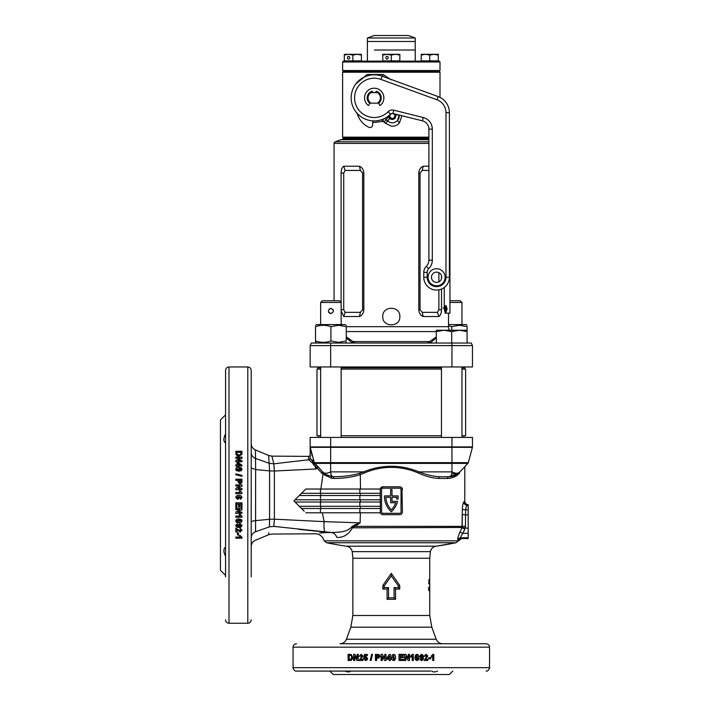 <?xml version="1.0" encoding="UTF-8"?>
<svg xmlns="http://www.w3.org/2000/svg" width="710" height="710" viewBox="0 0 710 710"><rect width="100%" height="100%" fill="white"/><g stroke="black" fill="none" stroke-linecap="round" stroke-linejoin="round"><path stroke-width="1.06" d="M382.761 316.553C382.237 327.576 400.378 327.576 399.845 316.553C400.378 305.548 382.246 305.522 382.761 316.553M341.758 139.719A0.852 0.852 0 0 0 342.611 138.867L428.893 138.867M342.611 72.234L343.471 71.382L342.611 70.53L440.005 70.53L439.144 71.382L343.471 71.382L439.144 71.382L440.005 72.234L342.611 72.234L342.611 137.163L343.471 138.015L428.893 138.015L343.471 138.015L342.611 138.867M428.893 143.402L334.073 143.402A1.713 1.713 0 0 1 335.191 141.796L428.893 141.796M448.542 313.137L448.542 326.68A8.547 8.547 0 0 0 449.315 330.23M320.645 367.815L317.84 367.815A0.852 0.852 0 0 0 316.988 366.964M464.775 369.094L464.775 367.815A0.852 0.852 0 0 1 465.627 366.964M317.84 367.815L317.84 369.094M428.893 139.719L340.906 139.719L335.191 141.796M334.073 143.402L334.073 300.756M341.093 302.407L341.093 173.036C341.164 169.672 342.051 167.409 343.755 166.238L359.455 166.238C362.135 167.409 363.591 169.672 363.831 173.036L363.831 309.72C363.591 313.083 362.135 315.355 359.455 316.527L343.755 316.527L341.155 310.936M441.514 289.085L441.514 309.72C441.442 313.083 440.564 315.355 438.86 316.527L423.16 316.527C420.48 315.355 419.024 313.083 418.785 309.72L418.785 173.036C419.024 169.672 420.48 167.409 423.16 166.238L428.893 166.202M441.514 275.87L441.514 278.648M346.276 336.913L355.151 343.036M427.455 343.036L436.339 336.913M310.155 345.601L311.344 343.036L330.656 343.036L330.656 345.601L472.461 345.601L472.461 366.964L310.155 366.964L310.155 345.601L330.656 345.601L330.656 366.964M330.656 343.036L471.271 343.036L472.461 345.601L472.461 366.964M428.893 170.427L422.219 170.427L420.036 173.036L420.036 309.72L422.219 312.338L437.475 312.338L438.886 309.72L438.886 289.866M438.886 281.843L438.886 272.675M422.219 312.338L423.16 316.527M437.475 312.338L438.86 316.527M423.16 166.238L422.219 170.427M362.579 309.72L362.579 173.036L360.396 170.427L345.14 170.427L343.729 173.036L343.729 309.72L345.14 312.338L360.396 312.338L362.579 309.72L363.831 309.72M360.396 312.338L359.455 316.527M345.14 312.338L343.755 316.527M343.755 166.238L345.14 170.427M359.455 166.238L360.396 170.427M472.461 345.601L471.271 343.036M436.339 337.88L430.145 343.036M352.471 343.036L346.276 337.88M352.284 342.566A1.713 1.242 -21.7 0 1 353.083 341.581L429.532 341.581A1.713 1.242 -158.3 0 1 430.331 342.566M342.611 61.983L343.471 61.131L439.144 61.131L440.005 61.983L342.611 61.983L342.611 70.53M374.392 50.019L415.226 50.019L374.392 50.019M367.389 37.985L415.226 37.985L408.392 35.5L374.223 35.5L367.389 37.985L367.389 41.482L415.226 41.482L367.389 41.482L367.389 61.131M444.611 308.868L445.969 312.285L447.131 308.868L445.969 305.451L444.611 308.868M445.303 311.805L445.836 308.868L445.303 305.93M444.247 287.532L444.247 308.016C444.433 311.14 445.108 312.844 446.279 313.137L449.954 313.137L449.954 167.915L449.394 167.915M446.279 313.137L445.001 313.137L446.279 313.137M451.711 343.036L451.711 331.597L459.405 330.23L467.091 330.23L467.091 331.597L459.405 330.23L444.025 330.23L436.339 331.597L436.339 343.036M436.339 331.597L436.339 330.23L444.025 330.23L451.711 331.597M467.091 331.597L467.091 343.036M449.954 300.756L460.257 300.756L461.961 302.46L449.954 302.46M461.961 324.585L461.961 302.46M330.904 313.571C334.206 311.859 334.206 310.155 330.904 308.442C327.594 310.146 327.594 311.859 330.904 313.571L329.919 313.376M332.715 309.196L333.256 309.995M333.274 310.039L333.363 311.726M322.358 300.756L339.442 300.756L341.155 302.46L320.645 302.46L322.358 300.756M341.155 437.44L341.155 366.964M320.645 437.44L320.645 366.964M341.155 324.585L341.155 302.46M320.645 324.585L320.645 302.46M329.236 312.95L328.695 312.311M329.094 309.187L330.336 308.504M330.398 308.495L330.904 308.442M338.59 342.353L330.904 340.977C325.783 342.779 320.663 342.779 315.524 340.977C315.524 342.779 315.524 342.779 315.524 340.977L315.524 326.653C315.524 324.852 315.524 324.852 315.524 326.653C320.636 324.852 325.766 324.852 330.904 326.653L338.59 325.278L346.276 326.653C346.276 324.852 346.276 324.852 346.276 326.653L346.276 340.977C346.276 342.779 346.276 342.779 346.276 340.977L338.59 342.353M316.722 343.036L315.524 342.291M346.276 325.278L345.078 324.585L316.722 324.585L315.524 325.278M342.184 325.597L341.155 325.437M330.904 340.977L330.904 326.653M467.091 325.278L465.893 324.585L448.542 324.585M448.542 325.775L451.711 326.653L459.405 325.278L467.091 326.653C467.091 324.852 467.091 324.852 467.091 326.653L467.091 330.23M451.711 330.23L451.711 326.653M388.219 57.714A1.367 1.18 -90 0 0 385.849 57.714A1.367 1.18 -90 0 0 388.219 57.714M399.845 55.06L399.845 60.874L382.761 60.874L382.761 55.06L387.039 54.297L391.308 55.06L395.577 54.297L399.845 55.06L399.845 54.297L382.761 54.297L382.761 55.06M391.308 55.06L391.308 60.874M347.412 57.714A1.367 1.18 90 0 1 349.773 57.714A1.367 1.18 90 0 1 347.412 57.714M361.408 55.06L361.408 54.297L357.139 54.297L361.408 55.06L361.408 60.874L344.323 60.874L344.323 55.06L348.592 54.297L352.861 55.06L357.139 54.297L344.323 54.297L344.323 55.06M352.861 55.06L352.861 60.874M438.292 55.06L438.292 54.297L434.023 54.297L438.292 55.06L438.292 60.874L421.207 60.874L421.207 55.06L425.476 54.297L429.745 55.06L434.023 54.297L421.207 54.297L421.207 55.06M429.745 55.06L429.745 60.874M342.611 137.163L428.893 137.163M384.634 118.446L387.474 120.851C390.89 123.584 394.227 123.496 397.485 120.576L399.18 115.047M401.913 115.73L399.455 122.857C397.298 125.333 394.582 126.442 391.308 126.185L385.477 123.265L383.16 121.383L372.741 122.59M357.334 113.911L355.754 111.683M355.754 84.037L367.061 74.55L383.16 74.479L391.308 79.91M387.855 116.467A8.485 8.485 0 0 1 388.468 117.026L389.888 118.446L385.477 123.265M384.145 121.854L388.468 117.026M399.171 115.047A6.896 6.896 0 0 1 397.485 120.576L399.455 122.857M383.16 121.383A3.417 0.568 93.8 0 0 383.16 119.129M382.575 121.463A3.417 0.586 71.7 0 0 381.873 119.617M383.16 74.479A3.417 0.541 -70.2 0 1 382.415 76.298M351.157 97.865A23.066 23.066 0 0 1 382.113 76.192L438.159 96.587A17.084 17.084 0 0 1 449.394 112.641L449.394 277.264A12.815 12.815 0 0 1 436.588 290.07A12.815 12.815 0 0 1 423.772 277.264L423.772 272.374A8.547 8.547 0 0 1 426.328 266.277A8.547 8.547 0 0 0 428.893 260.18L428.893 129.131A8.547 8.547 0 0 0 422.423 120.842L392.967 113.493A2.565 2.565 0 0 0 390.527 114.168A23.066 23.066 0 0 1 351.157 97.865A23.066 23.066 0 0 0 390.527 114.168L388.113 111.754A5.982 5.982 0 0 1 393.793 110.183L423.249 117.523A11.963 11.963 0 0 1 432.31 129.131L432.31 260.18A11.963 11.963 0 0 1 428.725 268.717A11.963 11.963 0 0 0 432.31 260.18L428.893 260.18A8.547 8.547 0 0 1 426.328 266.277L428.725 268.717A5.13 5.13 0 0 0 427.189 272.374L427.189 277.264A9.399 9.399 0 0 0 436.588 286.654A9.399 9.399 0 0 0 445.978 277.264L445.978 112.641A13.668 13.668 0 0 0 436.987 99.799L380.942 79.396A19.649 19.649 0 0 0 354.574 97.865A19.649 19.649 0 0 0 388.113 111.754M431.458 277.264A5.13 5.13 0 0 0 436.588 282.385A5.13 5.13 0 0 0 441.709 277.264A5.13 5.13 0 0 0 436.588 272.134A5.13 5.13 0 0 0 431.458 277.264A5.13 5.13 0 0 1 436.588 272.134A5.13 5.13 0 0 1 441.709 277.264M378.741 92.566L377.347 92.566L378.741 92.566A6.958 6.958 0 0 0 376.628 91.333A0.595 0.595 0 0 0 375.856 91.688L375.537 92.566M371.09 92.566L369.706 92.566L371.09 92.566A6.15 6.15 0 0 0 371.09 103.163L377.347 103.163A6.15 6.15 0 0 0 377.347 92.566L369.635 92.566A7.002 7.002 0 0 0 369.635 103.163L371.09 103.163M445.978 112.641L449.394 112.641A17.084 17.084 0 0 0 438.159 96.587A17.084 17.084 0 0 1 449.394 112.641A17.084 17.084 0 0 0 438.159 96.587L436.987 99.799M377.347 92.566L378.803 92.566A7.002 7.002 0 0 1 378.803 103.163L377.347 103.163M395.568 114.15L395.958 114.443A2.565 2.565 0 0 0 398.328 114.834M372.848 120.886L372.59 125.146A2.565 2.565 0 0 1 368.96 127.33A21.353 21.353 0 0 1 357.813 115.224L357.13 113.351M394.707 113.928A3.133 3.133 0 0 1 392.346 119.111A3.133 3.133 0 0 1 389.284 115.331M395.159 114.044A3.417 3.417 0 0 1 392.346 119.404A3.417 3.417 0 0 1 388.947 115.615M392.346 118.428A2.449 2.449 0 0 1 389.896 115.987A2.449 2.449 0 0 1 392.346 113.538A2.449 2.449 0 0 1 394.787 115.987A2.449 2.449 0 0 1 392.346 118.428M369.67 103.163L368.987 105.027A0.595 0.595 0 0 1 368.046 105.284A9.656 9.656 0 0 1 367.194 91.244A9.656 9.656 0 0 1 381.252 91.244A9.656 9.656 0 0 1 380.4 105.284A0.595 0.595 0 0 1 379.451 105.027L378.776 103.163M369.706 92.566A6.958 6.958 0 0 1 371.818 91.333A0.595 0.595 0 0 1 372.581 91.688L372.91 92.566M461.961 435.727L465.627 435.727L465.627 369.094L461.961 369.094M441.46 369.094L341.155 369.094M441.46 435.727L341.155 435.727M320.645 369.094L316.988 369.094L316.988 435.727L320.645 435.727M315.524 340.977L315.524 343.036M320.867 489.039L322.97 474.28L317.121 468.165L315.728 468.999L315.231 466.532A1.713 0.604 -43.2 0 0 315.702 466.044A1.713 0.604 -43.2 0 0 316.119 464.881A1.713 0.692 -43.2 0 1 315.808 466.044A1.713 0.692 -43.2 0 1 315.48 466.434A1.713 0.586 -19.4 0 1 315.231 466.532L312.808 463.337L308.655 459.76L308.433 456.37L308.655 459.734A1.713 1.686 180 0 0 310.155 458.056L310.155 437.44L472.461 437.44L472.461 446.901A1.713 1.713 0 0 1 472.407 447.344A1.713 1.713 0 0 0 472.461 446.901L451.959 446.901L451.959 437.44M314.095 461.855A1.713 1.092 -15 0 1 314.077 462.299A1.713 1.092 -15 0 1 312.808 463.337A1.713 1.021 134.2 0 0 313.642 462.37L312.95 459.76L312.968 461.766L313.642 462.37A1.713 0.506 -15 0 0 313.758 462.299A1.713 0.506 -15 0 0 314.095 461.855M346.471 546.194A6.834 6.834 0 0 1 352.213 551.634L430.393 551.634A6.834 6.834 0 0 1 436.144 546.194L455.971 542.751L326.635 542.751A320.183 320.183 0 0 0 346.471 546.194L436.144 546.194A320.183 320.183 0 0 0 455.971 542.751L461.642 538.526L468.192 538.526L460.959 537.798C460.506 537.168 461.154 535.668 462.893 533.29L459.911 532.145L461.891 527.823L464.881 528.968L462.893 533.29L468.192 533.29L468.192 538.233M387.074 599.32L387.074 589.069L382.867 589.069L382.867 585.475L391.308 573.316L399.748 585.475L399.748 589.069L395.532 589.069L395.532 599.32L387.074 599.32L388.539 597.856L394.077 597.856L394.077 587.605L398.381 587.605L398.381 585.919L391.308 575.934L384.225 585.919L384.225 587.605L388.539 587.605L388.539 597.856M457.843 538.162L457.746 538.943M461.438 538.233A3.417 3.399 146.1 0 0 458.349 540.195L457.906 539.76C457.453 538.846 458.119 536.307 459.911 532.145M224.324 436.836L223.987 438.239M223.872 439.525L223.987 440.688M225.576 443.111C223.33 441.389 223.33 438.327 225.576 433.908M228.993 366.964L247.79 366.964L247.79 623.247L228.993 623.247L228.993 366.964C226.916 367.159 225.78 368.304 225.576 370.38L225.576 576.928M241.853 454.498L241.968 451.267L235.827 451.267L235.96 454.489L237.53 455.935L238.844 456.113L241.853 454.498M239.802 458.216L235.827 460.55L235.827 461.775L241.968 461.775L241.968 460.639L237.939 460.639L241.968 458.269L241.968 457.089L235.827 457.089L235.827 458.216L239.802 458.216L235.827 460.781M237.087 466.053L237.087 466.825L238.116 466.825L238.116 466.053L241.897 466.053L241.897 465.059L238.107 462.538L237.087 462.538L237.087 464.908L235.827 464.908L235.827 466.053L237.087 466.053M238.862 471.218L241.338 470.623L241.968 469.248L241.347 467.881L238.871 467.286C237.14 467.091 236.102 467.748 235.747 469.248L236.377 470.623L238.862 471.218M241.968 475.389L241.968 476.268L235.827 474.786L235.827 473.907L241.968 475.389M238.116 480.404L238.205 482.489L240.069 483.856L241.879 482.631L241.968 479.232L235.827 479.232L235.827 480.404L238.116 480.404M239.802 486.048L235.827 488.48L235.827 489.749L241.968 489.749L241.968 488.569L237.939 488.569L241.968 486.101L241.968 484.877L235.827 484.877L235.827 486.048L239.802 486.048L235.827 488.524M241.968 492.74L241.968 493.681L235.827 493.681L235.827 492.5L240.202 492.518L239.217 491.009L240.397 491.009L241.968 492.749L240.397 491.009M247.79 366.964C249.867 367.159 251.003 368.304 251.207 370.38L251.207 576.928M225.576 414.8L220.455 419.93L220.455 570.281L225.576 575.402M432.834 671.713L433.473 671.882M437.591 671.083C434.999 672.21 433.073 672.21 431.813 671.083M430.695 671.083L296.478 671.083C294.561 671.9 292.289 667.08 293.061 667.666L489.545 667.666C490.326 667.08 488.054 671.9 486.128 671.083M339.957 643.748L486.128 643.748C488.205 643.952 489.35 645.088 489.545 647.165L293.061 647.165C293.265 645.088 294.41 643.952 296.478 643.748M328.002 671.083L351.92 671.083M395.639 657.46L395.035 654.975L393.633 654.345L392.231 654.966L391.618 657.451C391.423 659.173 392.097 660.211 393.633 660.566L395.026 659.945L395.639 657.46L395 659.945L393.606 660.566M400.192 659.466L403.644 659.466L403.644 660.486L399.02 660.486L399.02 654.345L403.564 654.345L403.564 655.374L400.192 655.374L400.192 656.706L403.324 656.706L403.324 657.735L400.192 657.735L400.192 659.466L400.192 657.735M405.827 656.519L408.223 660.486L409.475 660.486L409.475 654.345L408.312 654.345L408.312 658.383L405.88 654.345L404.656 654.345L404.656 660.486L405.827 660.486L405.827 656.519L405.694 660.486M412.173 656.12L410.708 657.105L410.708 655.925L412.404 654.345L413.327 654.345L413.327 660.486L412.173 660.486L412.173 656.12L410.54 657.105M418.891 657.46L418.314 654.975L416.956 654.345L415.607 654.966L415.013 657.451C414.826 659.173 415.474 660.211 416.956 660.566L418.305 659.945L418.891 657.46L418.075 659.945L416.734 660.566M421.483 659.546L420.852 658.836L419.725 658.969L421.323 660.566C422.849 660.247 423.533 659.199 423.391 657.424C423.533 655.694 422.876 654.673 421.412 654.345L419.574 656.351L421.296 658.285L422.361 657.771L421.483 659.546L420.595 658.836M424.065 660.486L427.819 660.486L427.819 659.306L425.689 659.306L427.819 656.013L426.062 654.345L424.207 656.2L425.325 656.315L426.044 655.374L426.506 656.883L424.065 660.486M428.627 657.815L430.73 657.815L430.73 658.836L428.627 658.836L428.627 657.815M432.736 656.12L431.378 657.105L431.378 655.925L432.949 654.345L433.801 654.345L433.801 660.486L432.736 660.486L432.736 656.12L431.023 657.105M429.736 586.522L429.736 591.013M429.745 587.72L429.745 588.386M429.692 588.217L429.692 590.897L429.639 588.217M429.346 587.285L429.355 591.013L429.346 587.285L428.503 587.285M429.719 579.564L429.745 558.255L352.861 558.255L352.861 615.508L429.745 615.508L429.745 590.693M429.745 581.898L429.683 580.904L428.831 580.904M429.541 583.07L429.683 579.564M429.435 584.002L429.435 583.07L429.435 584.002M429.133 579.679L429.133 583.948L428.902 579.679M465.236 466.222L464.775 467.384L464.775 501.224C464.979 503.292 466.115 504.437 468.192 504.641L468.192 533.29M468.192 514.883L465.529 514.883L465.485 526.172L464.881 528.968M398.15 496.361A20.847 20.847 0 0 1 397.982 498.988L396.597 498.988A19.481 19.481 0 0 0 396.757 497.275L391.991 497.275L391.991 501.375L397.529 501.375A20.847 20.847 0 0 1 391.308 511.803A20.847 20.847 0 0 1 384.474 495.908L390.624 495.908L390.624 489.589L391.991 489.589L391.991 495.908L398.141 495.908A20.847 20.847 0 0 1 398.15 496.361M327.292 475.247L333.336 476.676C342.495 476.792 351.237 475.673 359.562 473.322L363.573 471.875C382.06 464.375 400.555 464.375 419.042 471.875L451.959 471.875C451.835 475.141 450.752 476.756 448.72 476.738L439.845 476.738A1.713 1.101 -90 0 0 438.736 478.442C432.363 478.132 425.592 476.33 418.412 473.046C409.705 469.292 400.671 467.402 391.308 467.384C381.945 467.402 372.91 469.292 364.203 473.046L360.289 474.644L360.511 489.039M381.332 514.147L382.938 514.661L399.677 514.661A2.733 2.733 0 0 0 402.41 511.928L401.949 488.027M360.369 512.789L360.112 522.862L355.169 526.376L462.192 526.376L462.343 509.576C462.583 505.254 463.097 502.716 463.87 501.97L464.473 501.526A3.417 3.39 -133.7 0 0 467.872 504.934L467.251 505.369C466.452 505.751 465.92 507.251 465.645 509.878L465.529 514.883L462.228 514.581L462.032 527.486L468.192 528.284M312.089 455.962L310.155 446.901L314.308 462.654L468.307 462.654A1.713 1.713 0 0 1 467.899 463.381L459.938 471.875A1.713 1.482 -136.8 0 0 459.592 473.046C466.47 465.538 466.47 465.538 459.592 473.046C456.814 476.321 452.758 478.123 447.415 478.442L438.736 478.442M402.41 489.545A2.733 2.733 0 0 0 399.677 486.811L382.938 486.811L380.249 489.039L380.338 512.789L305.797 512.789L320.467 512.789L320.467 508.511L301.519 508.511L293.922 500.914L295.032 502.023L320.467 502.023L320.467 506.292L299.3 506.292M329.795 671.083L333.212 674.5L449.394 674.5L452.811 671.083M366.964 643.748L351.92 643.748M350.793 671.083C349.551 672.21 347.625 672.21 345.024 671.083M318.027 466.914L317.121 468.165L315.48 466.434L315.728 468.999L274.388 471.014L274.397 519.179L324.133 521.637L322.34 512.789M304.208 511.2L301.519 508.511M268.646 455.474L255.396 449.918L255.636 469.576L269.587 470.89L268.646 455.474L271.894 456.139L273.829 463.816L308.655 459.76A1.713 1.686 174 0 0 310.155 458.092L312.968 461.766A1.713 1.065 129.5 0 1 312.125 462.822M255.502 455.243L255.573 458.456L269.383 463.346L273.838 463.816L274.388 471.014L269.587 470.89L269.587 519.303L274.397 519.179L273.829 526.394C271.264 536.547 271.264 536.547 273.829 526.394L331.357 532.5L324.603 532.615M395.701 502.742A19.481 19.481 0 0 1 391.308 509.895A19.481 19.481 0 0 1 385.858 497.275L390.624 497.275L390.624 502.742L395.701 502.742M380.205 508.511L320.467 508.511M380.205 506.292L320.467 506.292M380.205 502.023L320.467 502.023M380.205 499.804L295.032 499.804L305.797 489.039L320.467 489.039L320.467 493.308L301.519 493.308M380.205 495.527L299.3 495.527M380.249 489.039L320.467 489.039M380.205 493.308L320.467 493.308M359.562 473.322A1.713 0.683 -110.6 0 1 360.289 474.644C351.947 477.262 343.099 478.513 333.753 478.407L331.774 478.283L322.97 474.28L323.804 472.966M271.894 456.139L308.433 456.37A1.713 1.713 0 0 0 310.155 454.657M324.541 532.624L319.562 533.086M354.405 525.009A6.834 2.929 57 0 1 355.169 526.376L353.349 526.997A3.417 1.766 90 0 0 353.482 527.823L352.488 527.734C348.654 534.523 343.427 537.745 336.824 537.399A8.547 6.754 90.9 0 0 331.357 532.5C310.288 533.84 310.288 533.84 331.357 532.5C337.765 532.216 346.453 532.402 351.219 527.423L354.405 525.009L360.112 522.862L324.133 521.637A10.765 1.97 94.6 0 0 325.136 532.03L298.786 529.349M293.922 500.914L295.032 499.804M401.043 489.545A1.367 1.367 0 0 0 399.677 488.178L382.938 488.178A1.367 1.367 0 0 0 381.572 489.545L381.572 511.928A1.367 1.367 0 0 0 382.938 513.294L399.677 513.294A1.367 1.367 0 0 0 401.043 511.928L401.043 489.545M382.938 486.811A2.733 2.733 0 0 0 380.205 489.545M380.205 511.928A2.733 2.733 0 0 0 382.938 514.661M468.307 462.654L472.407 447.344L310.208 447.344L310.155 446.901L330.656 446.901L330.656 437.44M333.753 478.407L333.336 476.676C331.605 476.392 330.718 474.786 330.656 471.875L330.656 446.901L451.959 446.901L451.959 471.875C455.589 473.685 458.243 473.685 459.938 471.875L467.899 463.381L314.716 463.381A1.713 1.713 -15 0 1 314.308 462.654L322.677 471.875C324.372 473.685 327.026 473.685 330.656 471.875L363.573 471.875A1.713 0.586 -112.9 0 1 364.203 473.046M456.912 474.369L459.929 471.884C456.681 475.132 452.936 476.747 448.72 476.738L457.142 474.218M390.358 659.226L391.148 659.226L391.148 658.205L390.358 658.205L390.358 654.425L389.337 654.425L386.737 658.205L386.737 659.226L389.178 659.226L389.178 660.486L390.358 660.486L390.358 659.226M382.264 656.519L384.687 660.486L385.956 660.486L385.956 654.345L384.776 654.345L384.776 658.383L382.317 654.345L381.084 654.345L381.084 660.486L382.264 660.486L382.264 656.519L384.74 660.486M376.637 658.205L378.705 658.117L380.072 656.253L378.856 654.442L375.466 654.345L375.466 660.486L376.637 660.486L376.637 658.205M371.649 654.345L372.519 654.345L371.055 660.486L370.185 660.486L371.649 654.345M365.535 659.546L364.629 658.596L363.644 658.729L365.579 660.566L367.177 659.776L367.602 658.463L365.89 656.475L365.162 656.706L365.393 655.605L367.372 655.605L367.372 654.425L364.478 654.425L363.795 657.824L365.623 657.495L366.458 658.49L365.756 659.546L366.671 658.49L365.623 657.495M359.145 660.486L362.97 660.486L362.97 659.306L360.786 659.306L362.97 656.013L361.168 654.345L359.295 656.2L360.414 656.315L361.142 655.374L361.612 656.883L359.145 660.486M354.796 656.519L357.059 660.486L358.257 660.486L358.257 654.345L357.148 654.345L357.148 658.383L354.84 654.345L353.695 654.345L353.695 660.486L354.796 660.486L354.796 656.519L357.361 660.486M351.193 654.46L348.104 654.345L348.104 660.486L351.193 660.362L352.586 658.782L352.755 657.478L351.193 654.46M225.576 556.294C223.33 551.892 223.33 548.83 225.576 547.099M251.207 546.167L251.207 495.083M255.573 458.456C252.804 457.329 251.349 455.376 251.207 452.607L251.207 443.617C251.34 446.555 252.733 448.658 255.396 449.918M240.202 537.079L239.217 535.659L240.397 535.659L241.968 537.301L241.968 538.198L235.827 538.198L235.827 537.079L240.202 537.079L239.217 535.393M238.507 532.811L238.507 534.994L237.486 534.994L237.486 532.811L238.507 532.811M235.827 528.116L235.827 531.985L237.007 531.985L237.007 529.793L240.299 531.985L241.968 530.175L240.122 528.275L240.007 529.411L240.947 530.148L239.43 530.627L235.827 528.116M236.776 525.48L237.486 524.832L237.353 523.687L235.747 525.32C236.066 526.873 237.113 527.583 238.897 527.432C240.619 527.583 241.648 526.909 241.968 525.409L239.971 523.536L238.036 525.285L238.542 526.376L236.776 525.48L237.486 524.637M238.862 522.844L241.338 522.249L241.968 520.874L241.347 519.507L238.871 518.903C237.14 518.717 236.102 519.374 235.747 520.874L236.377 522.249L238.862 522.844L236.377 522.063L235.747 520.705M240.202 516.037L239.217 514.555L240.397 514.555L241.968 516.268L241.968 517.199L235.827 517.199L235.827 516.037L240.202 516.037L239.217 514.43M239.802 509.638L235.827 512.052L235.827 513.312L241.968 513.312L241.968 512.141L237.939 512.141L241.968 509.691L241.968 508.466L235.827 508.466L235.827 509.638L239.802 509.638L235.827 509.54M236.856 503.993L236.856 507.446L235.827 507.446L235.827 502.813L241.968 502.813L241.968 507.366L240.947 507.366L240.947 503.993L239.607 503.993L239.607 507.135L238.587 507.135L238.587 503.993L236.856 503.993L238.587 503.993M240.947 497.435L240.237 498.092L240.37 499.272L241.968 497.586C241.64 495.988 240.583 495.26 238.817 495.42C237.096 495.269 236.075 495.962 235.747 497.497L237.752 499.432L239.687 497.621L239.172 496.512L240.947 497.435L239.172 496.503M336.824 537.399C318.648 538.792 318.648 538.792 336.824 537.399M251.207 467.988L255.636 469.576L255.573 531.754C255.334 543.106 255.334 543.106 255.573 531.754L255.582 531.16M251.207 537.603C251.349 534.834 252.804 532.882 255.573 531.754L269.383 526.864C268.398 537.301 268.398 537.301 269.383 526.864L269.587 519.303L255.636 520.607C252.831 520.909 251.358 521.433 251.207 522.187M268.833 532.704L268.646 534.728L271.894 534.062L315.444 533.796C319.003 533.92 321.603 535.562 323.245 538.721L324.23 540.851L458.385 540.851M255.609 460.337L255.582 459.05M255.476 454.258L255.431 452.013M394.077 597.856L395.532 599.32M387.074 589.069L388.539 587.605M394.077 587.605L395.532 589.069M382.867 589.069L384.225 587.605M398.381 587.605L399.748 589.069M382.867 585.475L384.225 585.919M398.381 585.919L399.748 585.475M391.308 573.316L391.308 575.934M269.383 526.864L273.829 526.394M352.488 527.734L351.219 527.423L352.488 527.37A3.417 1.5 102.6 0 0 352.488 527.734M457.906 539.76A3.417 3.372 123.7 0 1 460.959 537.798L468.192 537.798M352.311 526.137A6.834 3.133 33.9 0 1 353.349 526.997L352.488 527.37A6.834 3.275 17.2 0 0 351.548 526.927M353.482 527.823L462.032 527.486M462.192 526.376L465.485 526.172M462.343 509.576L468.192 509.878M463.87 501.97A3.417 3.364 -119 0 0 467.251 505.369L468.192 505.369M310.19 447.247L310.155 446.901A1.713 1.713 0 0 0 310.208 447.344A1.713 1.713 0 0 1 310.155 446.901A1.713 1.713 0 0 0 310.208 447.344A1.713 1.5 -15 0 1 310.252 447.797L310.394 448.436M311.903 460.639L310.989 459.547M310.394 458.669L310.155 458.056M313.829 465.254A1.713 0.772 -43.2 0 0 314.716 463.381L323.423 472.62L325.704 474.369L331.632 476.57L331.774 478.283M418.412 473.046A1.713 0.586 -67.1 0 1 419.042 471.875C426.337 474.821 433.277 476.445 439.845 476.738M313.021 464.012A1.713 0.985 -15 0 0 314.308 462.654A1.713 1.713 0 0 0 314.486 463.062M313.394 459.246A1.713 0.515 -15 0 1 312.95 459.76M323.423 472.62L322.686 471.884L321.736 473.091M448.72 476.738A1.713 1.305 -90 0 0 447.415 478.442M348.477 660.486L348.477 654.345M350.403 659.466L351.113 659.404L352.018 657.424L351.015 655.428L349.169 655.374L349.169 659.466L350.758 659.404L351.672 657.424L351.015 655.428M350.66 655.428L349.693 655.374M357.441 654.345L357.148 658.383M354.024 660.486L354.024 654.345M359.429 660.486L361.869 656.883L362.091 656.173L361.142 655.374M360.68 656.315L359.571 656.2L361.425 654.345M365.02 657.966L364.035 657.824L364.709 654.425M365.162 656.706L366.111 656.475M365.81 660.566L363.884 658.729L364.86 658.596M370.363 660.486L371.818 654.345M375.608 660.486L375.608 654.345M377.454 657.185L379.007 656.271L378.288 655.41L376.637 655.374L376.637 657.185L378.892 656.271L378.288 655.41M378.173 655.41L377.25 655.374M384.829 654.345L384.776 658.383M381.172 660.486L381.172 654.345M386.781 659.226L386.737 658.205M386.781 658.205L389.355 654.425M389.195 660.486L389.178 659.226M389.178 658.205L389.195 656.164L387.775 658.205L389.178 658.205L389.178 656.164M395.035 654.975L395.603 657.46M393.606 654.345L395 654.975M393.633 655.374L392.79 657.46L393.606 659.546L394.325 658.942L393.633 655.374L392.808 657.46L393.633 659.546M403.227 656.706L403.227 657.735M400.192 655.374L400.192 656.706M403.457 654.345L403.457 655.374M403.529 659.466L403.529 660.486M409.315 654.345L409.315 660.486M405.747 654.345L408.312 658.383M413.14 654.345L413.14 660.486M418.314 654.975L418.651 657.46M416.734 654.345L418.075 654.975M416.956 655.374L416.069 655.969L415.945 657.46L416.734 659.546L417.631 658.942L416.956 655.374L416.158 657.46L416.956 659.546M422.361 657.771L421.03 658.285M421.154 654.345C422.601 654.673 423.258 655.694 423.116 657.424C423.258 659.199 422.574 660.247 421.065 660.566M421.438 655.374L420.444 656.297L421.5 657.265L422.272 656.377L421.438 655.374L420.702 656.297L421.5 657.265M426.044 655.374L425.024 656.315M425.76 654.345L427.5 656.013L425.689 659.306M427.5 659.306L427.5 660.486M430.384 657.815L430.384 658.836M433.437 654.345L433.437 660.486M235.827 451.56L241.968 451.56M236.856 453.575L236.909 454.32L238.897 455.261L240.885 454.214L240.947 452.377L236.856 452.377L236.909 454.045L238.897 454.986L240.885 454.214M240.885 453.938L240.947 452.936M241.968 460.87L237.939 460.639M235.827 457.347L241.968 457.347M237.087 462.76L238.107 462.538M238.107 462.76L241.897 465.263M235.827 465.112L237.087 464.908M238.116 464.908L240.157 465.112L238.116 463.541L238.116 464.908L240.157 464.908M235.747 469.425C236.102 467.934 237.14 467.278 238.871 467.473L241.347 468.059L241.968 469.425M236.776 469.248L237.38 470.1L238.862 470.224L240.947 469.425L240.344 468.573L236.776 469.248L238.862 470.064L240.947 469.248M235.827 474.049L241.968 475.522M235.827 479.339L241.968 479.339M239.137 481.203L240.051 482.756L240.903 482.046L240.947 480.404L239.137 480.404L240.051 482.676L240.903 482.046M240.903 481.957L240.947 481.025M241.968 488.613L237.939 488.569M235.827 484.939L241.968 484.939M235.827 492.518L240.202 492.518M239.226 491.036L240.397 491.036M239.687 497.603L237.752 499.405L235.747 497.488M241.968 497.577L240.37 499.245L240.237 498.074M238.667 497.399L237.779 496.601L236.776 497.479L237.69 498.251L238.667 497.417L237.779 496.592L236.776 497.479M239.607 507.055L238.587 507.055M240.947 503.993L239.607 503.993M241.968 507.286L240.947 507.286M236.856 507.366L235.827 507.366M241.968 513.188L235.827 513.188M241.968 509.594L237.939 512.141M241.968 517.058L235.827 517.058M241.338 522.249L238.862 522.658M241.968 520.705L241.338 522.072M240.947 520.874L240.344 520.031L238.862 519.897L236.776 520.705L237.38 521.557L240.947 520.874L238.862 520.066L236.776 520.874M238.542 526.376L238.036 525.089M241.968 525.205C241.648 526.696 240.619 527.361 238.897 527.219C237.113 527.361 236.066 526.66 235.747 525.116M240.947 525.435L240.024 524.486L239.057 525.498L239.945 526.288L240.947 525.435L240.024 524.681L239.057 525.498M240.947 530.148L240.007 529.181M241.968 529.944L240.299 531.737L237.007 529.793M237.007 531.737L235.827 531.737M238.507 534.728L237.486 534.728M241.968 537.905L235.827 537.905M429.488 583.531L428.636 583.531M429.683 582.36L428.769 582.36M429.683 580.904L429.621 582.36M429.115 588.759L428.281 588.759M429.355 590.241L428.503 590.241M429.568 590.196L428.716 590.196M429.568 587.374L428.725 587.374M428.893 589.637L429.745 589.637L429.736 590.241M429.736 589.043L429.745 589.637M436.339 331.579L346.276 331.579M346.276 326.68L448.542 326.68M464.775 367.815L461.961 367.815M441.46 367.815L341.155 367.815M451.959 343.036L451.959 366.964M418.785 309.72L420.036 309.72M418.785 173.036L420.036 173.036M438.886 309.72L441.514 309.72M362.579 173.036L363.831 173.036M341.093 309.72L343.729 309.72M341.093 173.036L343.729 173.036M444.247 308.016L443.013 308.016M389.888 118.446A3.479 3.479 0 0 0 395.239 114.062M380.942 79.396L382.113 76.192M445.126 277.264A8.547 8.547 0 0 1 436.588 285.802A8.547 8.547 0 0 1 428.041 277.264A8.547 8.547 0 0 1 436.588 268.717A8.547 8.547 0 0 1 445.126 277.264M393.793 110.183L392.967 113.493A2.565 2.565 0 0 0 390.527 114.168M445.978 277.264L449.394 277.264A12.815 12.815 0 0 1 436.588 290.07A12.815 12.815 0 0 1 423.772 277.264L427.189 277.264M427.189 272.374L423.772 272.374A8.547 8.547 0 0 1 426.328 266.277M432.31 129.131L428.893 129.131A8.547 8.547 0 0 0 422.423 120.842L423.249 117.523M436.197 639.248L431.813 627.196L350.802 627.196L346.418 639.248L436.197 639.248C437.395 642.088 439.534 643.588 442.623 643.748M451.782 473.827L457.71 473.827M359.863 508.511L359.863 512.789M360.343 506.292L360.343 508.511M359.863 502.023L359.863 506.292M360.343 499.804L360.343 502.023M359.863 495.527L359.863 499.804M360.343 493.308L360.343 495.527M359.863 489.039L359.863 493.308M320.725 493.308L320.725 495.527M320.467 495.527L320.467 499.804M320.725 499.804L320.725 502.023M320.725 506.292L320.725 508.511M472.407 447.344A1.713 1.713 0 0 0 472.461 446.901M415.226 37.985L415.226 61.131M440.005 61.983L440.005 70.53M441.46 437.44L441.46 366.964M461.961 437.44L461.961 366.964M345.078 343.036L346.276 342.353M440.005 72.234L440.005 97.385M463.923 435.727L463.923 437.44M318.692 435.727L318.692 437.44M346.418 639.248C345.22 642.088 343.081 643.588 339.992 643.748M352.213 551.634L352.861 558.255M350.802 627.196L352.861 615.508M489.545 667.666L489.545 647.165M330.665 472.434L330.141 472.123M429.745 583.07L429.745 587.046M451.95 472.434L452.465 472.123M293.061 667.666L293.061 647.165M247.79 623.247C249.867 623.043 251.003 621.898 251.207 619.83M228.993 623.247C226.916 623.043 225.78 621.898 225.576 619.83M251.207 546.593C251.34 543.647 252.733 541.553 255.396 540.292L268.646 534.728M431.813 627.196L429.745 615.508M430.393 551.634L429.745 558.255M326.635 542.751L324.23 540.851M322.704 471.893L325.704 474.369M459.192 472.62L459.92 471.893M450.007 476.676L451.311 476.516"/></g></svg>
